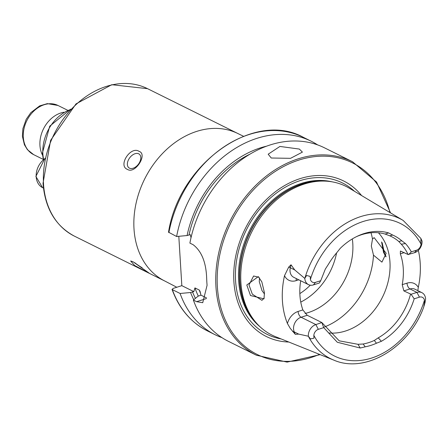 <?xml version="1.0" encoding="UTF-8"?>
<svg xmlns="http://www.w3.org/2000/svg" width="448" height="448" viewBox="0 0 448 448"><rect width="100%" height="100%" fill="white"/><g stroke="black" fill="none" stroke-linecap="round" stroke-linejoin="round"><path stroke-width="0.67" d="M42.538 155.176A27.434 21.146 -63.6 0 1 43.478 128.89A27.434 21.146 -63.6 0 1 63.857 112.252M250.482 295.529L246.798 284.99L258.317 276.629L261.828 281.87L264.449 292.79L263.99 298.85L250.482 295.529M258.916 277.25L253.602 276.002L248.993 284.984L252.336 294.185L261.946 300.334L264.191 297.97M382.166 242.715L384.384 252.918L386.019 256.385M385.924 256.878L383.561 252.42L381.573 241.937M129.455 168.157A8.574 5.404 -52.9 0 0 138.69 163.828A8.574 5.404 -52.9 0 0 139.25 154.14A8.574 5.404 -52.9 0 0 138.706 153.804A8.574 5.404 -52.9 0 0 129.472 158.133A8.574 5.404 -52.9 0 0 128.912 167.821A8.574 5.404 -52.9 0 0 129.455 168.157M139.11 151.368C148.03 154.263 135.033 174.446 127.484 169.406C117.628 165.844 130.592 145.628 139.11 151.368M133.134 261.834L149.162 273.134L134.607 265.479L130.654 260.966L133.134 261.834M299.365 149.072L302.406 152.113L290.55 158.329L271.264 158.015L268.178 154.202L279.933 146.44L299.365 149.072M287.437 323.523A14.678 11.312 116.4 0 1 298.082 311.455A4.799 2.453 -107.7 0 0 301.09 317.246L315.862 324.582A9.878 7.61 116.4 0 0 308.325 336.213L298.676 334.107L295.271 334.32L290.231 328.345L287.437 323.523A79.654 61.404 116.4 0 1 282.419 300.731A79.654 61.404 116.4 0 1 284.508 275.677L288.702 267.114A4.799 0.879 -166.6 0 1 290.31 267.753L291.015 264.779L288.702 267.114M404.236 252.61L400.327 253.854L400.406 251.026L408.083 254.52A58.296 44.94 116.4 0 0 401.313 244.244L398.804 241.511L401.761 240.766L405.462 243.555A60.872 46.922 116.4 0 1 411.314 251.854L416.556 250.186L414.529 252.711A9.878 7.61 116.4 0 0 422.066 241.08L420.896 238.51L421.058 244.194A74.01 57.047 116.4 0 0 363.266 221.463A74.01 57.047 116.4 0 0 310.414 279.423L310.156 276.405L306.6 275.481L304.791 278.421L294.75 269.954L291.015 264.779M419.429 297.153L416.954 292.398A9.878 7.61 -63.6 0 1 421.904 292.662A9.878 7.61 -63.6 0 1 425.6 298.872L425.062 302.445C423.685 307.446 423.494 307.63 424.491 302.999L424.48 300.104A5.93 4.575 -63.6 0 0 419.429 297.153L414.187 298.822L411.068 294.269L403.861 290.903L402.214 284.676A58.296 44.94 -63.6 0 0 403.273 268.626A58.296 44.94 -63.6 0 0 400.327 253.854M371.319 246.036L372.495 239.042L374.13 237.625L386.17 253.266L381.937 262.13L373.481 255.142L371.319 246.036M259.504 277.95L259.286 281.708L262.007 290.634L264.499 294.017M361.575 195.541A86.845 66.942 116.4 0 0 279.765 188.602A86.845 66.942 116.4 0 0 233.878 281.422A86.845 66.942 116.4 0 0 288.826 342.031M420.806 238.353L403.166 220.444L349.294 188.188A83.059 64.025 116.4 0 0 325.298 181.11A83.059 64.025 116.4 0 0 240.895 282.38A83.059 64.025 116.4 0 0 255.405 321.854A83.059 64.025 116.4 0 0 275.548 336.694L333.805 360.119C365.579 374.046 409.399 347.407 423.802 306.824L424.491 302.999L425.062 302.445M328.832 332.97A58.296 44.94 116.4 0 0 389.962 262.018A58.296 44.94 116.4 0 0 378.426 232.77M305.054 313.482A58.296 44.94 116.4 0 0 352.794 243.561A58.296 44.94 116.4 0 0 352.324 238.93M178.808 236.309L181.826 285.656L172.945 288.484L172.357 289.626L180.102 293.474L190.557 292.51L193.833 291.62L194.942 287.907L199.282 290.063L200.032 291.329L200.928 295.142L198.033 296.218L193.374 300.065L196.622 301.678L202.737 302.708L207.077 285.292A108.024 83.266 -63.6 0 1 206.842 282.139A108.024 83.266 -63.6 0 1 206.69 278.964C206.237 262.702 201.718 251.283 193.138 244.709L189.89 243.102A108.024 83.266 116.4 0 1 324.492 147.829L352.486 161.728A108.024 83.266 116.4 0 0 259.319 182A108.024 83.266 116.4 0 0 215.942 286.658A108.024 83.266 116.4 0 0 256.402 355.23L287.106 362.113L320.174 354.637M193.374 300.065A108.024 83.266 116.4 0 0 228.407 341.326L256.402 355.23M321.854 322.549L315.862 324.582L318.338 329.342L323.73 327.622L337.316 342.266L360.226 348.029L357.991 344.305L339.198 340.827L321.854 322.549L307.238 315.291L302.865 309.932A58.296 44.94 -63.6 0 1 299.919 295.159A58.296 44.94 -63.6 0 1 300.686 280.756M398.804 241.511A58.296 44.94 116.4 0 0 391.418 236.578A58.296 44.94 116.4 0 0 389.766 235.81L385.157 234.063A58.296 44.94 116.4 0 0 356.384 236.695M411.068 294.269L416.954 292.398L410.01 288.949A4.799 2.453 72.3 0 1 406.997 283.158A14.678 11.312 -63.6 0 1 418.298 287.364A78.971 60.872 116.4 0 0 420.213 263.234A78.971 60.872 116.4 0 0 418.331 250.365M418.298 287.364L417.833 290.646M318.338 329.342A5.93 4.575 116.4 0 0 313.83 335.334L313.93 338.201L310.481 338.929L308.325 336.213M401.761 240.766A60.278 46.463 116.4 0 0 392.689 235.043L389.766 235.81M416.556 250.186A5.93 4.575 116.4 0 0 421.058 244.194M315.465 282.374L320.723 280.7L319.351 283.013L313.438 284.9L315.465 282.374A5.93 4.575 -63.6 0 1 310.414 279.423M392.689 235.043L388.59 232.926A60.872 46.922 116.4 0 0 357.454 236.174A60.872 46.922 116.4 0 0 340.284 248.304L336.599 252.902A60.278 46.463 116.4 0 0 328.558 264.074L325.332 269.069L320.723 280.7M360.226 348.029L365.204 346.819A60.278 46.463 116.4 0 0 376.443 343.241L381.377 341.298A60.872 46.922 116.4 0 0 414.187 298.822M357.991 344.305L363.149 344.008A58.296 44.94 116.4 0 0 374.338 340.446L378.246 337.854A58.296 44.94 116.4 0 0 410.514 294.207M376.443 343.241L374.338 340.446M363.149 344.008L365.204 346.819M190.557 292.51A99.221 76.485 116.4 0 0 193.782 299.729M180.102 293.474A108.024 83.266 116.4 0 0 215.13 334.734A108.024 83.266 116.4 0 0 221.962 337.646M207.39 330.887C190.854 322.442 179.066 308.582 172.021 289.313L172.357 289.626A108.024 83.266 116.4 0 0 207.39 330.887L215.13 334.734M191.016 237.748L190.35 234.657L187.074 235.542L176.618 236.51L168.526 232.187C179.273 163.167 254.302 109.945 303.475 137.39A108.024 83.266 116.4 0 0 168.874 232.663M266.605 146.171A99.221 76.485 116.4 0 0 187.074 235.542M317.666 144.917A108.024 83.266 116.4 0 0 311.22 141.238A108.024 83.266 116.4 0 0 176.618 236.51M300.765 302.086A58.296 44.94 116.4 0 0 303.078 300.854A58.296 44.94 116.4 0 0 336.61 252.89M200.928 295.142L206.511 297.914M181.826 285.656L193.833 291.62M414.529 252.711L408.083 254.52M411.314 251.854L408.638 254.587M321.871 322.672L323.73 327.622M313.438 284.9A9.878 7.61 -63.6 0 1 308.487 284.631A9.878 7.61 -63.6 0 1 304.791 278.421M134.719 262.69A8.574 0.784 -147.2 0 0 142.167 267.786M28.056 150.17A27.434 21.146 116.4 0 0 33.589 154.605L27.406 149.66L24.41 144.749L22.4 136.31L22.887 128.699L26.202 119.302L30.862 112.622L39.676 105.885L47.32 103.634L57.988 105.465A27.434 21.146 116.4 0 0 29.137 116.676A27.434 21.146 116.4 0 0 28.056 150.17M43.506 183.859A82.303 63.442 116.4 0 0 74.334 236.102C55.49 225.943 45.052 208.348 43.019 183.31L50.613 140.347L76.003 103.897L111.793 84.706L147.549 88.676A82.303 63.442 116.4 0 0 76.558 104.121A82.303 63.442 116.4 0 0 43.506 183.859M70.274 109.586A37.722 29.075 116.4 0 0 42.862 153.77A37.722 29.075 116.4 0 0 43.613 159.275M307.238 315.291L301.09 317.246A9.878 7.61 116.4 0 0 293.558 328.938A9.878 7.61 116.4 0 0 294.235 331.901L295.271 334.32M292.645 331.576A4.799 2.559 156.8 0 1 294.235 331.901L298.676 334.107M420.711 241.203L421.182 239.002M403.861 290.903L410.01 288.949A9.878 7.61 -63.6 0 1 414.96 289.218L421.904 292.662M147.549 88.676L238.039 133.61A82.303 63.442 116.4 0 0 167.048 149.055A82.303 63.442 116.4 0 0 133.997 228.794A82.303 63.442 116.4 0 0 164.825 281.036L176.798 287.258M389.928 212.514A106.994 82.477 116.4 0 0 290.612 163.162A106.994 82.477 116.4 0 0 217.37 286.681A106.994 82.477 116.4 0 0 319.491 354.362M354.48 191.29A84.543 65.173 116.4 0 0 276.433 193.082A84.543 65.173 116.4 0 0 235.575 280.734A84.543 65.173 116.4 0 0 281.159 338.951M331.957 181.81A82.202 63.364 116.4 0 0 238.661 280.7A82.202 63.364 116.4 0 0 259.986 326.732M325.965 181.143A82.202 63.364 116.4 0 0 239.613 281.176A82.202 63.364 116.4 0 0 255.836 322.364M325.298 181.11L323.467 181.031A82.27 63.42 116.4 0 0 239.859 281.344A82.27 63.42 116.4 0 0 254.234 320.438L255.405 321.854M372.495 239.042A68.583 52.87 116.4 0 0 371.017 232.764M308.375 336.286A78.114 60.217 116.4 0 0 333.805 360.119M403.166 220.444A78.114 60.217 116.4 0 0 304.836 278.354M313.83 335.334A74.01 57.047 116.4 0 0 371.622 358.064A74.01 57.047 116.4 0 0 424.48 300.104M192.506 291.889A96.964 74.743 116.4 0 0 195.434 298.362M199.282 290.063A94.22 72.626 116.4 0 0 200.682 293.804M194.942 287.907A94.22 72.626 116.4 0 0 198.33 296.128M249.956 154.162A96.964 74.743 116.4 0 0 189.022 234.92M299.846 293.591A53.922 41.569 116.4 0 0 310.274 285.186M324.302 327.018A68.583 52.87 116.4 0 0 373.481 255.142M196.622 301.678L206.304 298.592M406.997 283.158L402.214 284.676M310.481 338.929L313.93 338.201M298.782 279.81L296.195 280.633A14.678 11.312 -63.6 0 1 284.508 275.677M298.082 311.455L302.865 309.932M296.195 280.633A4.799 2.453 72.3 0 1 296.414 278.634M306.6 275.481L310.156 276.405M308.487 284.631L293.714 277.295A9.878 7.61 -63.6 0 1 290.31 267.753L294.75 269.954M405.462 243.555L401.313 244.244M381.377 341.298L378.246 337.854M388.59 232.926L385.157 234.063M44.918 158.682A17.147 13.216 116.4 0 0 36.182 176.786A17.147 13.216 116.4 0 0 42.599 187.667L43.45 188.087M43.277 159.421L33.589 154.605M67.682 110.275L57.988 105.465M43.305 159.527L42.37 153.222L49.745 126.157L70.711 109.116M74.334 236.102L164.825 281.036M238.039 133.61L243.505 136.27M303.475 137.39L311.22 141.238M390.561 212.895L376.533 182.034L352.486 161.728M42.599 187.667L35.874 176.439L45.002 158.273"/></g></svg>

